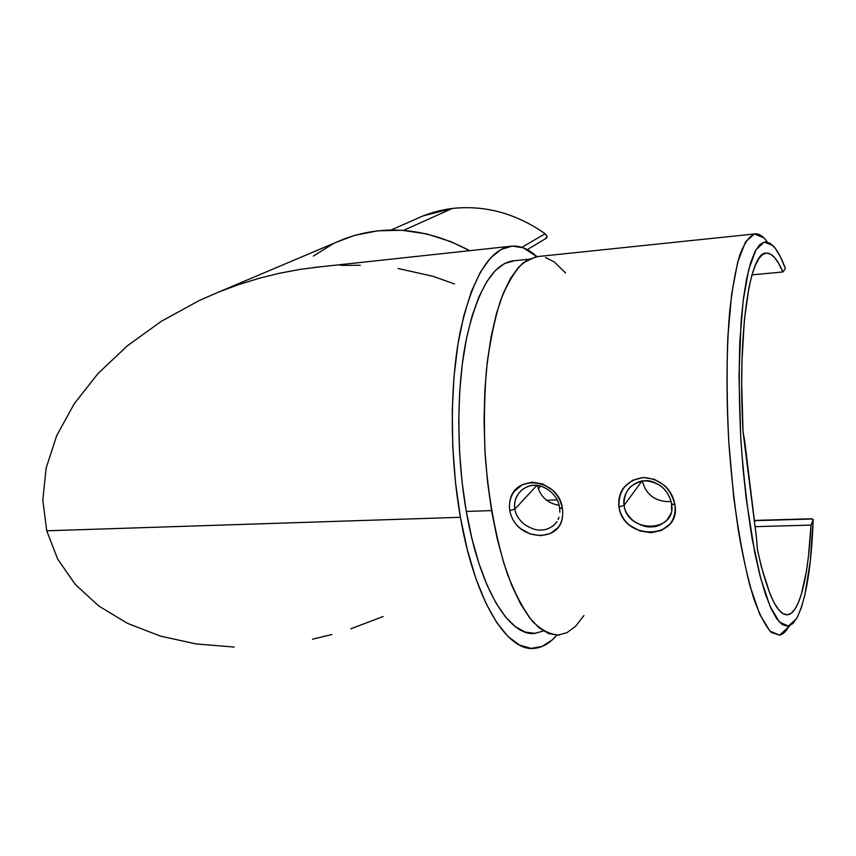 <?xml version="1.0" encoding="UTF-8"?>
<svg xmlns="http://www.w3.org/2000/svg" width="856" height="856" viewBox="0 0 856 856"><rect width="100%" height="100%" fill="white"/><g stroke="black" fill="none" stroke-linecap="round" stroke-linejoin="round"><path stroke-width="1.28" d="M669.328 516.714L666.952 520.041C661.517 524.921 656.317 527.178 651.373 526.825C646.526 527.457 640.577 525.498 633.526 520.983C627.726 515.89 624.57 510.69 624.077 505.393L641.936 481.104L624.077 505.393L618.963 506.88C623.136 541.142 681.248 539.858 674.913 504.976C675.759 512.819 673.982 519.292 669.606 524.396L661.485 530.41L651.084 532.71L639.999 530.998L630.005 525.541C624.024 520.801 620.343 514.584 618.963 506.88C618.075 499.112 619.894 492.446 624.409 486.871L632.734 480.216L643.295 477.509L654.38 479.317L664.235 485.299C670.066 490.531 673.619 497.09 674.913 504.976L671.575 503.756L674.913 504.976C670.901 487.974 660.351 478.825 643.273 477.509C626.549 480.259 618.449 490.049 618.963 506.88L624.077 505.393C623.682 491.333 630.605 483.137 644.868 480.794C659.323 481.907 668.226 489.557 671.575 503.756L671.596 509.802M527.446 486.69C540.564 480.954 557.727 492.885 559.578 507.608L562.424 508.806C559.385 478.632 513.44 472.726 509.78 502.098M556.86 521.818L554.217 524.953C549.627 528.516 545.304 530.185 541.249 529.96C536.701 530.56 531.02 528.666 524.214 524.279C518.586 519.335 515.462 514.285 514.863 509.149L536.83 485.395L514.863 509.149L509.769 510.604C508.753 503.071 510.326 496.598 514.499 491.205L522.235 484.764L532.143 482.153L542.608 483.918L551.97 489.728C557.534 494.8 561.022 501.167 562.424 508.806C563.409 516.414 561.921 522.684 557.973 527.617L550.526 533.449L540.799 535.674L530.292 533.994L520.694 528.698C514.895 524.107 511.257 518.073 509.769 510.604L514.863 509.149C513.793 500.728 516.585 493.987 523.262 488.915M671.125 501.37L667.98 501.691L671.125 501.37M514.863 509.149C513.75 503.991 515.141 498.556 519.046 492.831L521.679 490.124C526.194 486.807 530.324 485.202 534.048 485.32C538.617 484.646 544.181 486.743 550.718 491.601M671.575 503.756C677.075 532.7 627.608 533.941 624.077 505.393C623.018 500.075 624.613 494.458 628.86 488.562L630.027 487.278C635.377 482.752 640.331 480.591 644.878 480.794C649.758 480.088 655.632 482.238 662.501 487.246M514.52 260.684L504.419 263.594L495.335 270.55L486.754 281.656L478.932 296.85L472.095 315.907L466.477 338.484L462.283 364.078L459.672 392.048L458.741 421.634L459.565 451.989L462.101 482.217L466.295 511.449L491.547 510.583L466.295 511.449C479.745 590.094 510.337 637.913 535.792 633.258M744.688 440.915L743.062 431.98C737.455 332.888 749.514 253.098 765.639 253.141C771.449 252.381 777.195 258.651 782.898 271.962L751.996 274.862L782.898 271.962L785.455 268.666L782.898 271.962L778.885 263.798L774.798 257.806L770.678 254.168L766.591 253.034L762.6 254.51L758.758 258.715L755.153 265.681L751.836 275.407L748.893 287.83L744.346 320.23L741.981 361.104L741.703 383.884L743.062 431.98L756.65 539.334L744.688 440.915M812.365 518.982L754.382 520.683L812.365 518.982L813.2 519.506C811.37 567.999 805.764 601.147 796.369 618.942L788.333 626.068L779.335 621.991L769.886 605.952L760.631 578.057L752.274 539.569C747.363 509.331 743.597 476.653 740.975 441.536C739.177 406.247 738.792 372.852 739.841 341.351L743.211 300.36L748.765 269.33L755.976 249.759L764.226 242.013L772.947 245.586C777.248 250.059 781.421 257.752 785.455 268.666L780.426 256.875L775.247 248.261L769.993 243.179L764.783 241.916L759.721 244.698L754.938 251.685L750.552 262.953L746.71 278.425L743.522 297.899L741.114 321.021L738.985 376.019L740.75 437.748L743.062 468.928L746.261 499.112L754.842 553.094L759.957 575.478L765.414 594.075L771.053 608.552L776.724 618.738L782.298 624.58L787.638 626.175L792.645 623.692L797.246 617.422L801.355 607.664L804.918 594.77L810.29 561.119L813.2 519.506L811.028 525.113L755.11 526.665L811.028 525.113L808.396 556.988L806.459 570.984L801.43 594.032L798.37 602.667L794.967 609.13L791.265 613.228L787.306 614.801L783.144 613.72L778.821 609.889L774.402 603.245L769.972 593.807L761.369 566.8L757.367 549.552L756.65 539.334L757.367 549.552C767.543 594.973 777.858 616.673 788.322 614.651C800.135 611.944 808.449 574.825 811.028 525.113L813.2 519.506L811.285 518.768M416.305 218.89C427.561 213.508 439.567 210.03 452.321 208.457C484.945 204.926 515.89 213.347 545.144 233.72L547.091 236.909L545.679 238.353M527.285 249.631L546.749 237.957L546.973 236.203L545.144 233.72L521.935 247.331L545.144 233.72C515.89 213.347 484.945 204.926 452.321 208.457L403.54 230.382L452.321 208.457L422.992 215.947L391.064 230.007M460.41 517.292C449.625 456.109 449.732 384.237 460.164 331.882C472.063 278.682 488.733 250.155 510.165 246.303C519.303 245.105 528.216 248.55 536.894 256.639L523.241 247.791L512.145 246.089L501.092 249.449L490.413 258.095L480.409 272.112L471.442 291.382L463.856 315.564L457.96 344.091L454.033 376.148L452.257 410.709L452.738 446.607L455.499 482.559L460.41 517.292L46.738 530.795L460.41 517.292C475.048 602.185 508.09 653.224 535.385 648.227C543.121 647.168 550.29 642.813 556.914 635.152L552.484 639.7L542.115 646.451L531.062 648.367L519.581 645.114L507.961 636.447L496.544 622.301L485.705 602.827L475.829 578.378L467.28 549.584L460.41 517.292M42.8 500.129L46.738 530.795L42.8 500.129L46.138 468.082L42.8 500.129M56.699 435.64L46.138 468.082L56.699 435.64L74.183 403.807L56.699 435.64M98.012 373.548L74.183 403.807L98.012 373.548L127.394 345.781L98.012 373.548M161.367 321.289L127.394 345.781L161.367 321.289L198.838 300.734L218.526 292.089L198.838 300.734M259.047 278.318L238.642 284.609L259.047 278.318L279.58 273.235L259.047 278.318M300.124 269.394L279.58 273.235L300.124 269.394L320.519 266.783L300.124 269.394M398.147 268.506L432.997 276.295L454.483 283.957M340.635 265.403L360.365 265.253M218.526 292.089L238.642 284.609M57.727 559.182L46.738 530.795L57.727 559.182L75.317 584.477L57.727 559.182M98.836 606.037L75.317 584.477L98.836 606.037L127.448 623.339L98.836 606.037M160.222 636.04L127.448 623.339L160.222 636.04L196.131 643.958L160.222 636.04M234.159 647.04L196.131 643.958L234.159 647.04M331.839 634.51L312.483 639.218M383.135 616.513L350.885 628.796M336.697 242.098L354.373 235.464L377.635 230.82L401.945 230.275L426.663 233.923L451.112 241.724L469.687 250.68C426.566 227.931 384.729 224.015 344.155 238.942L220.056 291.479M538.403 489.161L540.478 486.037L538.403 489.161M546.631 500.268L557.063 499.893L546.631 500.268M528.473 259.24L512.434 260.909C492.521 264.536 477.092 290.986 466.124 340.239C456.505 388.656 456.409 454.9 466.295 511.449L471.988 538.831L478.996 563.612L487.085 585.194L496.009 603.073L505.489 616.941L515.269 626.613L525.092 632.06L534.733 633.365L543.432 630.979M313.317 256.094L332.759 243.992M789.275 625.811C786.343 631.193 783.154 634.296 779.698 635.141L771.438 632.498C765.66 626.357 759.871 615.378 754.072 599.564C748.412 581.042 743.254 558.572 738.61 532.143C734.395 503.949 731.131 474.053 728.82 442.488C726.145 394.969 726.498 349.13 729.665 311.616C732.244 288.376 735.625 269.501 739.809 254.981C744.335 243.222 749.235 236.213 754.521 233.956C758.758 233.26 763.017 235.956 767.286 242.034M754.521 233.956L535.813 256.768L522.962 262.963C514.67 271.202 507.159 283.828 500.439 300.83C494.351 320.219 489.718 342.935 486.508 368.99C484.282 396.446 483.833 425.004 485.17 454.686C488.455 499.016 496.266 540.607 507.266 573.573C515.077 593.775 523.498 609.707 532.518 621.381C541.655 630.401 550.665 634.938 559.546 634.981M763.894 237.925L754.5 233.956L745.565 241.799L737.712 262.064L731.591 294.421L727.825 337.317C726.616 370.359 726.947 405.412 728.82 442.488L733.645 496.416C738.14 530.667 743.554 560.402 749.867 585.611L759.828 614.629L769.993 631.161L779.677 635.141L790.291 625.383M565.548 272.957L554.431 262.054L545.443 257.495M537.825 256.565L527.339 259.871L518.618 267.147L510.411 278.596L502.954 294.122L496.459 313.521L491.162 336.429L487.225 362.356L484.828 390.646L484.057 420.542L484.956 451.198L487.524 481.714L491.654 511.225L497.229 538.873L504.056 563.933L511.92 585.761L520.566 603.897L529.746 618.011L539.205 627.93L548.696 633.601L558.016 635.12L566.961 632.659L575.371 626.485L583.931 615.592M642.375 481.029C645.756 494.03 654.294 500.921 667.98 501.691C654.294 500.921 645.756 494.03 642.375 481.029M670.794 513.343L669.563 516.254M537.386 485.448C540.339 496.715 547.572 503.328 559.096 505.308C547.572 503.328 540.339 496.715 537.386 485.448M562.424 508.806L559.578 507.608L559.845 512.209M559 517.206L558.165 519.432M512.337 518.404C522.706 540.949 559.15 541.056 562.296 518.083M754.361 520.427L811.531 518.757M510.155 246.303L313.296 267.575M670.12 515.109L666.952 520.041M556.978 521.625L554.217 524.953"/></g></svg>
